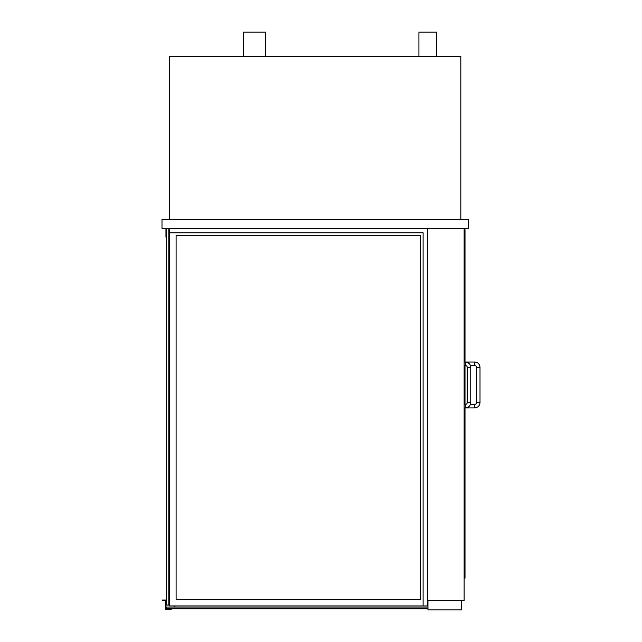 <?xml version="1.0" encoding="UTF-8"?>
<svg xmlns="http://www.w3.org/2000/svg" width="642" height="642" viewBox="0 0 642 642"><rect width="100%" height="100%" fill="white"/><g stroke="black" fill="none" stroke-linecap="round" stroke-linejoin="round"><path stroke-width="0.96" d="M418.921 56.36L418.921 32.1L436.56 32.1L436.56 56.36M243.374 56.36L243.374 32.1L265.427 32.1L265.427 56.36M460.82 219.556L460.82 56.36L169.713 56.36L169.713 219.556M427.516 228.375L427.516 600.639L464.126 600.639L464.126 228.375M461.478 600.639L427.957 600.639L427.957 609.9L461.478 609.9L461.478 600.639M465.009 362.016L465.009 229.7L464.126 229.7M465.009 365.547L465.009 404.364M465.009 407.887L465.009 578.145L464.126 578.145M161.993 219.556L161.993 228.375L468.54 228.375L468.54 219.556L161.993 219.556M474.711 362.016L474.711 365.547A1.766 1.766 0 0 1 476.476 367.312L480.007 367.312C479.694 364.094 477.929 362.337 474.711 362.016L464.126 362.016M480.007 402.598L476.476 402.598A1.766 1.766 0 0 1 474.711 404.364L474.711 407.887C477.929 407.574 479.694 405.816 480.007 402.598L480.007 367.312M465.45 365.547A1.766 1.766 -90 0 1 467.216 367.312L470.747 367.312C470.426 364.094 468.668 362.337 465.45 362.016L465.45 365.547L464.126 365.547M470.747 367.312L470.747 402.598L467.216 402.598A1.766 1.766 0 0 1 465.45 404.364L465.45 407.887L474.711 407.887M420.462 235.429L176.109 235.429L176.109 599.315L420.462 599.315L420.462 235.429M427.516 600.639L427.516 605.928L169.496 605.928L169.496 228.375M423.11 605.928L423.11 232.789L169.496 232.789M165.965 228.375L165.965 237.195L166.406 237.195L166.406 228.817L169.496 228.817L166.406 228.817L166.406 605.045L166.358 228.817L166.358 605.045L168.172 605.045L168.172 228.375M169.496 605.045L168.172 605.045M174.785 605.928L174.785 607.035M427.957 608.841L166.406 608.841L427.957 608.801L166.406 608.801L166.406 607.035L427.957 607.035M427.516 601.739L427.957 601.739M166.406 608.841L165.965 608.841L165.965 600.021L162.434 600.021L162.434 600.463L165.524 600.463L165.524 609.282L171.254 609.282L171.254 608.841M474.711 365.547L470.442 365.547M476.476 402.598L476.476 367.312M470.442 404.364L474.711 404.364M467.216 402.598L467.216 367.312M470.747 402.598C470.426 405.816 468.668 407.574 465.45 407.887L464.126 407.887M464.126 404.364L465.45 404.364"/></g></svg>
